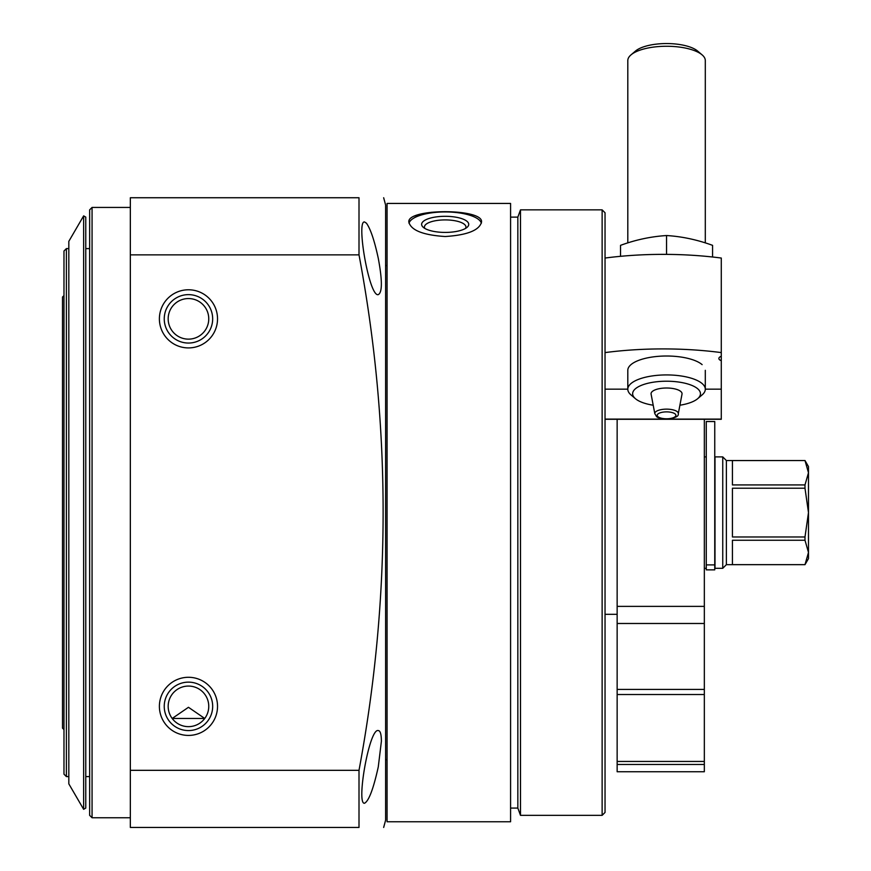 <?xml version="1.0" encoding="UTF-8"?>
<svg xmlns="http://www.w3.org/2000/svg" width="871" height="871" viewBox="0 0 871 871"><rect width="100%" height="100%" fill="white"/><g stroke="black" fill="none" stroke-linecap="round" stroke-linejoin="round"><path stroke-width="1.31" d="M387.062 821.756L387.062 203.433L510.58 203.433L510.58 821.756L387.062 821.756M414.226 216.128L419.441 214.31M431.265 212.317L445.19 211.664M445.19 236.52C467.27 235.105 479.377 230.292 481.521 222.083C483.743 208.234 406.615 208.234 408.858 222.083C410.992 230.292 423.099 235.105 445.19 236.52M204.739 718.466L172.186 718.466L188.463 707.296L204.739 718.466M130.334 254.865L130.334 827.45L359.004 827.45C391.155 827.45 391.155 827.45 359.004 827.45L359.004 770.323C391.155 597.789 391.155 425.973 359.004 254.865L359.004 197.739C391.155 197.739 391.155 197.739 359.004 197.739C391.155 197.739 391.155 197.739 359.004 197.739L130.334 197.739L130.334 254.865L359.004 254.865M383.665 827.45L385.603 820.188L385.603 205.012L383.665 197.739M381.4 741.21C381.324 734.22 380.289 730.682 378.275 730.573C369.337 727.666 356.01 804.848 364.546 803.236C368.836 801.004 373.409 788.897 378.275 766.905L381.4 741.21M366.43 223.183L364.546 221.963C355.999 220.309 369.337 297.555 378.275 294.627C382.38 292.471 382.38 280.364 378.275 258.295C374.443 240.494 370.491 228.79 366.43 223.183M188.463 677.29A29.059 29.059 0 0 1 213.635 720.883A29.059 29.059 0 0 1 163.291 720.883A29.059 29.059 0 0 1 188.463 677.29M188.463 289.782A29.059 29.059 0 0 1 213.635 333.375A29.059 29.059 0 0 1 163.291 333.375A29.059 29.059 0 0 1 188.463 289.782M130.334 770.323L359.004 770.323M510.58 808.07L517.842 808.07L517.842 217.119L510.58 217.119M517.842 808.07L520.488 815.343L520.488 209.857L517.842 217.119M602.133 209.857L605.04 212.764L605.04 812.436L602.133 815.343L602.133 209.857L520.488 209.857M130.334 817.76L92.065 817.76L92.065 207.429L130.334 207.429M92.065 817.76L89.648 815.343L89.648 209.857L92.065 207.429M188.463 294.627A24.225 24.225 0 0 1 209.432 330.947A24.225 24.225 0 0 1 167.482 330.947A24.225 24.225 0 0 1 188.463 294.627M188.463 298.557A20.283 20.283 0 0 1 206.035 328.988A20.283 20.283 0 0 1 170.89 328.988A20.283 20.283 0 0 1 188.463 298.557M188.463 682.135A24.225 24.225 0 0 1 209.432 718.466A24.225 24.225 0 0 1 167.482 718.466A24.225 24.225 0 0 1 188.463 682.135M188.463 686.065A20.283 20.283 0 0 1 206.035 716.495A20.283 20.283 0 0 1 170.89 716.495A20.283 20.283 0 0 1 188.463 686.065M481.369 223.226A36.332 12.423 0 0 0 445.19 211.936A36.332 12.423 0 0 0 409.011 223.226M465.506 228.442A20.752 7.099 0 0 0 465.931 227.004A20.752 7.099 0 0 0 445.19 219.906A20.752 7.099 0 0 0 424.438 227.004A20.752 7.099 0 0 0 424.874 228.442M445.19 232.415A23.561 8.057 0 0 0 467.128 227.287A23.561 8.057 0 0 0 445.19 216.302A23.561 8.057 0 0 0 423.241 227.287A23.561 8.057 0 0 0 445.19 232.415M721.286 360.714L721.286 356.261A8.721 3.212 180 0 0 718.869 358.482A8.721 3.212 180 0 0 721.286 360.714L721.286 419.289L605.04 419.289M721.286 356.261L721.286 258.045A174.385 64.334 0 0 0 605.04 258.045M605.04 389.163L627.806 389.163M705.303 389.163L721.286 389.163M653.196 405.222A33.904 12.51 0 0 1 635.427 398.689L630.985 394.901A38.749 14.295 0 0 1 627.806 389.217L627.806 370.317A38.749 14.295 0 0 1 630.985 364.633A38.749 14.295 0 0 1 666.555 356.01A38.749 14.295 0 0 1 702.124 364.633M721.286 352.592A174.385 64.334 180 0 0 605.04 352.592M635.427 398.689A33.904 12.51 0 0 1 666.555 381.215A33.904 12.51 0 0 1 697.671 398.689A33.904 12.51 0 0 1 679.903 405.222M651.094 394.128A15.504 5.716 0 0 1 666.555 388.009A15.504 5.716 0 0 1 682.015 394.128L678.28 413.779A11.759 4.333 0 0 0 666.555 409.141A11.759 4.333 0 0 0 654.829 413.779L651.094 394.128M627.806 389.217A38.749 14.295 0 0 1 666.555 374.922A38.749 14.295 0 0 1 705.303 389.217A38.749 14.295 0 0 1 702.124 394.901L697.671 398.689M627.806 60.567L627.806 242.889L627.806 60.567A38.749 14.295 0 0 1 630.985 54.884A38.749 14.295 0 0 1 666.555 46.261A38.749 14.295 0 0 1 702.124 54.884A38.749 14.295 0 0 1 705.303 60.567L705.303 242.889L705.303 60.567M630.985 54.884L635.427 51.095A33.904 12.51 0 0 1 666.555 43.55A33.904 12.51 0 0 1 697.671 51.095L702.124 54.884M620.533 256.314L620.533 245.35C635.678 239.786 651.018 236.52 666.555 235.54C681.895 236.477 697.236 239.743 712.576 245.35L712.576 256.999M666.555 235.54L666.555 254.267M85.772 808.07L85.772 217.119L83.638 215.877L83.638 809.311L85.772 808.07M83.638 809.311L68.82 783.856L68.82 241.343L83.638 215.877M63.975 729.604L62.516 728.145L62.516 297.044L63.975 295.596M63.975 774.167L63.975 251.022L66.392 248.605L66.392 776.594L63.975 774.167M617.147 771.75L704.334 771.75L704.334 764.477L617.147 764.477L617.147 771.75M617.147 419.289L617.147 764.477L704.334 764.477L704.334 419.289M804.989 536.971L808.484 512.594L804.989 488.228L732.435 488.228L732.435 536.971L804.989 536.971L804.989 540.26L808.484 552.454L804.989 564.669L808.484 558.616L808.484 466.584L804.989 460.53L808.484 472.746L804.989 460.53L732.435 460.563L732.435 484.929L804.989 484.929L808.484 472.746M804.989 540.26L732.435 540.26L732.435 564.637L804.989 564.637M804.989 488.228L804.989 484.929M804.989 564.669L726.37 564.669L726.37 460.53L722.745 456.894L714.993 456.894L714.993 568.306L722.745 568.306L722.745 456.894M706.272 564.887L706.272 421.531L714.753 421.531L714.753 569.852L706.272 569.852L706.272 564.887L714.753 564.887M605.04 419.103L721.286 419.103M666.555 418.788A9.374 3.462 0 0 1 658.443 413.605A9.374 3.462 0 0 1 674.666 413.605A9.374 3.462 0 0 1 666.555 418.788M617.147 761.45L704.334 761.45M617.147 694.525L704.334 694.525M617.147 689.418L704.334 689.418M617.147 623.484L704.334 623.484M617.147 606.379L704.334 606.379M387.062 265.557L385.603 265.557M387.062 759.632L385.603 759.632M602.133 815.343L520.488 815.343M617.147 614.316L605.04 614.316M705.303 389.217L705.303 370.317M654.829 413.779C657.485 417.089 654.448 417.579 666.555 418.962C674.971 418.156 678.879 416.436 678.28 413.779M89.648 248.605L85.772 248.605M89.648 776.594L85.772 776.594M68.82 248.605L66.392 248.605M68.82 776.594L66.392 776.594M804.989 460.53L726.37 460.53M726.37 564.669L722.745 568.306M706.272 456.894L704.334 456.894M706.272 568.306L704.334 568.306"/></g></svg>
